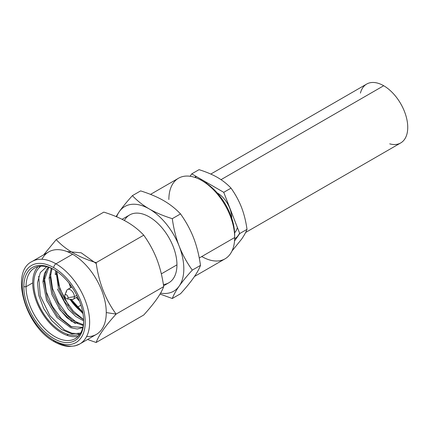 <?xml version="1.0" encoding="UTF-8"?>
<svg xmlns="http://www.w3.org/2000/svg" width="429" height="429" viewBox="0 0 429 429"><rect width="100%" height="100%" fill="white"/><g stroke="black" fill="none" stroke-linecap="round" stroke-linejoin="round"><path stroke-width="0.64" d="M69.305 283.478A27.263 15.739 -120 0 0 70.828 287.623A27.263 15.739 -120 0 1 69.305 283.478M76.469 297.394A27.263 15.739 -120 0 0 79.295 300.783A27.263 15.739 -120 0 1 76.469 297.394M150.525 194.385L178.502 178.233A46.536 26.866 60 0 1 214.366 190.701A46.536 26.866 60 0 1 234.679 237.532L199.249 257.99L234.679 237.532A46.536 26.866 60 0 1 225.037 258.837L194.503 276.469M160.585 293.109A48.89 28.223 -120 0 0 179.177 286.116A48.89 28.223 -120 0 0 179.177 246.155A48.89 28.223 -120 0 0 149.254 208.939A48.89 28.223 -120 0 0 119.326 211.599A48.89 28.223 -120 0 0 116.634 216.806A48.89 28.223 -120 0 1 119.326 211.599L116.087 216.575L119.326 211.599C122.581 206.998 126.941 201.678 132.395 195.645L140.632 190.889C149.571 193.699 157.245 196.943 163.658 200.622C170.034 204.322 175.654 208.757 180.518 213.921L172.281 218.672C163.336 215.867 155.663 212.623 149.254 208.939C142.873 205.239 137.253 200.81 132.395 195.645C126.941 201.678 122.581 206.998 119.326 211.599A48.89 28.223 -120 0 1 149.254 208.939C155.663 212.623 163.336 215.867 172.281 218.672L180.518 213.921C186.009 221.632 190.369 229.606 193.581 237.838C196.772 246.101 199.077 255.282 200.493 265.385C199.094 269.09 196.788 273.23 193.581 277.799C190.326 282.4 185.972 287.72 180.518 293.752L172.281 298.509L180.518 293.752C185.972 287.72 190.326 282.4 193.581 277.799C196.788 273.23 199.094 269.09 200.493 265.385L192.278 270.125L200.493 265.385C199.077 255.282 196.772 246.101 193.581 237.838C190.369 229.606 186.009 221.632 180.518 213.921C175.654 208.757 170.034 204.322 163.658 200.622C157.245 196.943 149.571 193.699 140.632 190.889L132.395 195.645C137.253 200.81 142.873 205.239 149.254 208.939A48.89 28.223 -120 0 1 179.177 246.155C175.992 237.907 173.691 228.743 172.281 218.672C173.691 228.743 175.992 237.907 179.177 246.155C182.4 254.397 186.765 262.387 192.278 270.125C186.765 262.387 182.4 254.397 179.177 246.155A48.89 28.223 -120 0 1 179.177 286.116C182.432 281.521 186.797 276.185 192.278 270.125C186.797 276.185 182.432 281.521 179.177 286.116C175.97 290.69 173.675 294.82 172.281 298.509C173.675 294.82 175.97 290.69 179.177 286.116A48.89 28.223 -120 0 1 160.585 293.109M124.356 220.468A39.173 22.619 60 0 1 155.48 221.289A39.173 22.619 60 0 1 176.952 264.849A39.173 22.619 60 0 1 163.385 284.524M122.093 219.305L129.665 214.934A39.173 22.619 60 0 1 159.851 225.429A39.173 22.619 60 0 1 176.952 264.849L161.331 273.868L176.952 264.849A39.173 22.619 60 0 1 168.838 282.781L163.583 285.816M201.769 180.539L203.984 181.816A43.404 25.059 60 0 1 234.679 234.974L234.679 237.532A46.536 26.866 -120 0 0 201.769 180.539A46.536 26.866 -120 0 0 168.865 199.539M201.769 256.531A46.536 26.866 -120 0 0 234.679 237.532M160.038 294.058L172.281 298.509L160.038 294.058M64.822 295.125A2.349 1.357 -120 0 0 64.715 295.747A2.349 1.357 -120 0 0 66.967 298.841A2.349 1.357 -120 0 0 68.039 297.667L74.394 296.68L68.039 297.667A2.349 1.357 -120 0 0 66.677 294.991A2.349 1.357 -120 0 0 64.822 295.125L66.677 290.583A5.641 3.255 60 0 1 71.128 290.267A5.641 3.255 60 0 1 74.394 296.68L76.796 295.291L74.394 296.68A5.641 3.255 -120 0 0 71.933 291.007A5.641 3.255 -120 0 0 67.584 289.495A5.641 3.255 -120 0 0 66.42 292.074M64.715 295.747L65.219 294.659L64.715 295.747M77.531 296.777L73.225 299.265A5.641 3.255 -120 0 0 74.394 296.68A5.641 3.255 60 0 1 71.831 299.501L66.967 298.841M190.074 176.265L191.763 173.863L199.04 169.664C206.204 171.911 212.36 174.512 217.503 177.467C222.619 180.437 227.129 183.993 231.022 188.127C227.129 183.993 222.619 180.437 217.503 177.467C212.36 174.512 206.204 171.911 199.04 169.664L191.763 173.863L223.745 192.331L231.022 188.127C235.424 194.31 238.91 200.702 241.489 207.309C244.042 213.932 245.887 221.273 247.013 229.349C245.887 232.336 244.042 235.65 241.489 239.296L231.998 251.008L241.489 239.296C244.042 235.65 245.887 232.336 247.013 229.349C245.887 221.273 244.042 213.932 241.489 207.309C238.91 200.702 235.424 194.31 231.022 188.127L223.745 192.331L239.736 233.548L247.013 229.349L239.736 233.548L234.54 240.948M195.769 176.18L194.981 177.434L195.769 176.18M195.275 177.536A39.173 22.619 60 0 1 196.407 176.544A39.173 22.619 60 0 0 195.275 177.536M231.681 217.98A20.056 11.578 -120 0 0 231.687 217.642A20.056 11.578 -120 0 0 217.208 192.911M389.725 143.854A34.004 19.632 -120 0 0 407.55 123.761A34.004 19.632 -120 0 0 383.698 85.736A34.004 19.632 -120 0 0 360.424 93.104M210.795 174.067L366.698 84.052A34.004 19.632 60 0 1 383.698 85.736L221.021 179.66L383.698 85.736A34.004 19.632 60 0 1 405.914 115.701A34.004 19.632 60 0 1 400.702 142.948L245.624 232.48M234.658 238.808A34.004 19.632 -120 0 0 239.591 233.172M201.507 179.488A34.004 19.632 -120 0 0 200.659 179.917M207.153 182.754A29.301 16.919 -120 0 0 205.829 182.947M234.62 232.813A29.301 16.919 -120 0 0 237.414 227.563M53.743 267.664A44.498 25.692 60 0 1 85.21 322.163A44.498 25.692 60 0 1 53.743 340.331A44.498 25.692 60 0 1 22.281 285.832A44.498 25.692 60 0 1 53.743 267.664A44.498 25.692 -120 0 0 22.281 285.832A44.498 25.692 -120 0 0 53.743 340.331A3.132 1.807 120 0 0 54.392 341.768A3.132 1.807 120 0 0 55.963 341.613A47.635 27.504 -120 0 0 79.778 343.972A47.635 27.504 -120 0 0 87.082 305.802A47.635 27.504 -120 0 0 55.963 263.824L72.581 254.231A47.635 27.504 60 0 1 106.263 312.569A47.635 27.504 60 0 1 96.396 334.373L79.778 343.972L75.021 345.881L69.235 346.46C64.457 346.273 59.513 344.712 54.392 341.768A3.132 1.807 -60 0 1 53.743 340.331A44.498 25.692 -120 0 0 85.21 322.163A44.498 25.692 -120 0 0 53.743 267.664A3.132 1.807 -60 0 1 55.963 263.824A47.635 27.504 -120 0 0 32.143 261.465A47.635 27.504 60 0 1 55.963 263.824A3.132 1.807 120 0 0 53.743 267.664M83.66 321.267A42.305 24.426 -120 0 0 53.743 269.455A42.305 24.426 -120 0 0 23.831 286.728A42.305 24.426 -120 0 0 53.743 338.54A42.305 24.426 -120 0 0 83.66 321.267A42.305 24.426 -120 0 0 53.743 269.455A42.305 24.426 -120 0 0 23.831 286.728A42.305 24.426 -120 0 0 53.743 338.54A42.305 24.426 -120 0 0 83.66 321.267M43.72 254.783L56.22 239.602L103.818 212.119L56.22 239.602C65.417 249.651 78.727 257.336 96.144 262.655L143.747 235.172C138.894 230.014 133.269 225.574 126.871 221.863C120.436 218.168 112.752 214.924 103.818 212.119C112.752 214.924 120.436 218.168 126.871 221.863C133.269 225.574 138.894 230.014 143.747 235.172L96.144 262.655C98.691 282.164 105.346 299.308 116.103 314.092L163.701 286.61C162.296 276.549 159.996 267.38 156.81 259.105C153.587 250.852 149.233 242.873 143.747 235.172C149.233 242.873 153.587 250.852 156.81 259.105C159.996 267.38 162.296 276.549 163.701 286.61L116.103 314.092C105.352 325.927 98.697 335.392 96.144 342.487L143.747 315.004C149.233 308.923 153.587 303.598 156.81 299.029C160.001 294.476 162.296 290.336 163.701 286.61C162.296 290.336 160.001 294.476 156.81 299.029C153.587 303.598 149.233 308.923 143.747 315.004L96.144 342.487L87.537 339.495L96.144 342.487C98.697 335.392 105.352 325.927 116.103 314.092L106.263 312.569L116.103 314.092C105.346 299.308 98.691 282.164 96.144 262.655C78.727 257.336 65.417 249.651 56.22 239.602L43.72 254.783M77.44 307.18L80.899 305.185L77.44 307.18M79.274 335.103A47.635 27.504 60 0 1 78.148 334.695A47.635 27.504 -120 0 0 79.274 335.103M68.34 334.464L66.881 335.306L68.34 334.464M39.361 267.514A47.635 27.504 60 0 1 39.57 266.339A47.635 27.504 -120 0 0 39.361 267.514M54.392 341.768C25.434 326.635 9.583 271.986 32.143 261.465L48.761 251.871A47.635 27.504 60 0 1 72.581 254.231L55.963 263.824A47.635 27.504 60 0 1 87.082 305.802A47.635 27.504 60 0 1 79.778 343.972M86.594 336.583A47.635 27.504 -120 0 0 106.263 312.569A47.635 27.504 -120 0 0 72.581 254.231A47.635 27.504 -120 0 0 41.951 259.261M78.271 336.25A40.739 23.52 60 0 1 48.338 321.503A40.739 23.52 60 0 1 32.695 282.888L26.046 286.728A40.739 23.52 60 0 1 54.306 269.782A40.739 23.52 -120 0 0 34.481 268.077A40.739 23.52 -120 0 0 26.046 286.728L32.695 282.888A40.739 23.52 60 0 1 38.079 266.629M26.046 286.728A40.739 23.52 -120 0 0 43.828 327.724A40.739 23.52 -120 0 0 75.225 338.642A40.739 23.52 -120 0 0 83.655 320.619A40.739 23.52 60 0 1 54.58 336.459A40.739 23.52 60 0 1 26.046 286.728L23.831 286.728L26.046 286.728M82.824 327.466L70.721 326.56L57.475 316.012L47.485 299.072L44.112 281.033L42.948 281.703L44.112 281.033L48.777 267.337L44.112 281.033L47.485 299.072L57.475 316.012L70.721 326.56L82.824 327.466M58.945 308.51L66.801 317.637L75.407 323.541M83.339 324.753L71.777 320.05L60.634 308.59L52.778 293.109L50.268 277.477L49.104 278.148L50.268 277.477L52.006 268.613L50.268 277.477L52.778 293.109L60.634 308.59L71.777 320.05L83.339 324.753M83.628 319.718L73.327 312.677L64.35 301.297L58.323 287.618L56.424 273.922L55.261 274.592L56.424 273.922L56.623 271.273L56.424 273.922L58.323 287.618L64.35 301.297L73.327 312.677L83.628 319.718M46.986 268.763L42.948 281.703L46.53 300.279L57.03 317.514L70.721 327.724L77.258 329.016L82.797 327.574M69.841 299.233L83.001 313.669L69.841 299.233M82.829 312.714A34.942 20.174 60 0 1 69.965 299.249M78.813 333.724L71.895 333.204L64.345 329.81L49.893 315.68L40.256 295.747L38.69 276.281L40.256 295.747L49.893 315.68L64.345 329.81L71.895 333.204L78.813 333.724M71.761 327L61.261 318.527L52.29 306.183L46.327 291.892L44.375 277.874L46.327 291.892L52.29 306.183L61.261 318.527L71.761 327M68.661 305.437L59.851 288.615L56.682 271.316L58.719 285.087L64.602 299.077L73.37 311.197L83.628 319.637M55.647 270.624L55.261 274.592M57.384 289.033L68.243 309.127L75.756 316.425L83.65 320.844M51.276 268.286L49.104 278.148L51.807 294.348L60.065 310.087L71.536 321.353L83.231 325.466M48.38 267.208L44.493 273.332L42.948 281.703M50.531 274.319L52.483 288.336L58.446 302.627L67.417 314.972L77.917 323.45M79.697 310.301L70.994 299.388L79.697 310.301M71.278 299.426L82.722 312.135M82.792 312.5L71.08 299.399M96.278 263.567L81.188 252.794L66.972 251.533M80.657 333.049L71.831 333.939L61.696 329.595L51.829 320.699L43.753 308.639L38.728 295.265L37.516 282.614L40.299 272.608L46.632 266.731L40.299 272.608L37.516 282.614L38.728 295.265L43.753 308.639L51.829 320.699L61.696 329.595L71.831 333.939L80.657 333.049M40.97 266.195A39.173 22.619 -120 0 0 41.913 310.827A39.173 22.619 -120 0 0 80.094 333.96M79.494 301.276L76.314 297.485M70.672 287.714L68.978 283.06M67.584 289.495L71.89 287.006"/></g></svg>

